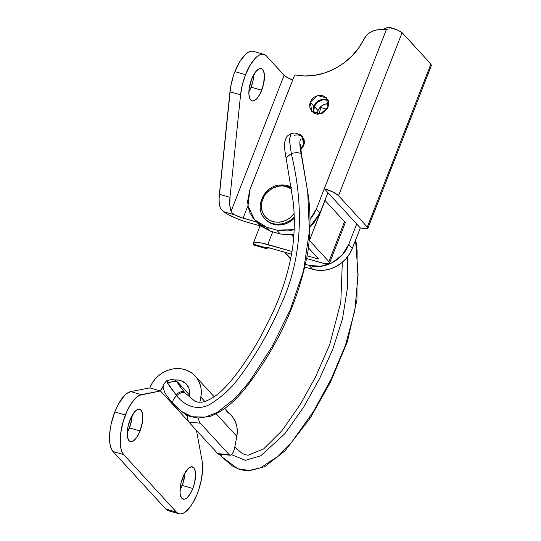 <?xml version="1.0" encoding="UTF-8"?>
<svg xmlns="http://www.w3.org/2000/svg" width="541" height="541" viewBox="0 0 541 541"><rect width="100%" height="100%" fill="white"/><g stroke="black" fill="none" stroke-linecap="round" stroke-linejoin="round"><path stroke-width="0.81" d="M328.658 103.757A9.995 8.96 -42.5 0 0 318.074 110.635L314.477 106.712A9.995 8.96 137.5 0 1 328.144 100.626M251.071 87.189A16.791 6.533 106 0 0 253.817 74.604L252.972 80.927L251.071 87.189L261.695 90.239L251.071 87.189A16.791 6.533 106 0 1 248.874 91.842L251.071 87.189M251.619 79.25A16.791 6.533 -74 0 1 261.289 68.599A16.791 6.533 -74 0 1 261.695 90.239A16.791 6.533 -74 0 1 252.025 100.89A16.791 6.533 -74 0 1 251.619 79.25L255.778 71.683L258.814 68.984L260.235 68.518L261.519 68.68L263.487 70.824L264.414 75.084L263.595 83.97L260.437 93.113L257.536 97.806L256.008 99.436L253.08 100.971L251.795 100.809L249.827 98.665L248.907 94.404L249.158 88.67L251.619 79.25M245.533 74.692A31.987 12.45 -74 0 1 263.947 54.404A31.987 12.45 -74 0 1 266.483 56.041L264.393 54.56L261.945 54.249L259.24 55.135L256.373 57.17L250.611 64.345L245.533 74.692L234.916 71.642L245.533 74.692L242.361 84.741L240.583 94.831L229.959 91.787L219.369 194.26L229.986 197.309L240.583 94.831A31.987 12.45 -74 0 1 245.533 74.692M263.947 54.404L253.33 51.361A31.987 12.45 106 0 0 234.916 71.642A31.987 12.45 106 0 0 229.959 91.787L240.583 94.831L229.986 197.309L219.369 194.26A27.99 10.888 106 0 0 220.268 207.852L223.284 211.585L234.99 214.946L232.461 213.269L231.054 211.355A27.99 10.888 -74 0 1 229.986 197.309L229.817 205.228L231.054 211.355L284.113 75.267L266.483 56.041L284.113 75.267A10.394 2.218 -158.7 0 0 292.681 80.041L287.399 77.6L284.113 75.267L231.054 211.355L232.461 213.269L234.99 214.946L223.284 211.585L228.14 214.506L237.452 218.828L244.14 221.276L260.715 226.097L247.393 222.27A23.189 4.95 21.3 0 1 223.284 211.585L220.268 207.852L219.173 201.861L219.105 198.216L230.662 86.803L233.171 76.592L234.916 71.642L239.988 61.295L245.749 54.12L248.617 52.085L251.322 51.206L253.77 51.51M268.627 247.71A27.99 10.888 -74 0 1 264.88 248.238L264.136 247.819L264.765 247.413L253.06 244.059L254.568 245.262L256.36 245.229M264.15 247.744L264.88 248.238L265.225 247.345L264.88 248.238L254.175 245.168M318.054 258.929L318.209 258.53L318.054 258.929L307.241 255.825L318.054 258.929M318.521 258.869L308.417 247.846L318.521 258.869M329.537 263.142L345.293 222.703L344.502 221.661L328.908 261.655A13.593 2.901 21.3 0 1 329.537 263.142A13.593 2.901 21.3 0 1 320.948 262.649L306.754 258.578L323.214 263.237L326.947 263.819L329.144 263.541L329.55 263.095L328.908 261.655L344.502 221.661L325.067 200.468L309.472 240.468L328.908 261.655L309.472 240.468L324.918 200.305L344.502 221.661L345.293 222.703L344.448 222.277M291.579 254.229L270.669 248.231L291.579 254.229M264.765 247.413A10.394 2.218 21.3 0 1 270.669 248.231L264.765 247.413L253.06 244.059A23.189 4.95 21.3 0 1 253.134 243.673A23.189 4.95 21.3 0 1 267.781 244.512L272.725 231.832L267.781 244.512L292.039 251.464L261.851 243.071L255.406 242.551L253.33 243.342L253.06 244.059M264.88 248.238L266.727 248.319L268.728 247.663M321.131 107.673A23.189 4.95 -158.7 0 0 320.083 107.375L321.131 107.673L318.629 114.097L321.131 107.673L326.872 109.316L321.131 107.673M247.94 205.702L243.085 218.145A10.394 2.218 21.3 0 1 234.99 214.946L241.043 217.502L256.671 222.04L243.085 218.145L247.94 205.702M291.565 234.943L293.851 235.599L291.565 234.943M314.321 113.292A9.995 8.96 137.5 0 1 314.477 106.712L318.074 110.635A9.995 8.96 -42.5 0 0 317.391 114.09M314.564 113.887L313.794 110.391L314.477 106.712L315.342 104.988L317.939 102.087L321.361 100.274L323.22 99.875L326.879 100.153L328.536 100.822M328.678 103.757L324.958 104.203L321.537 106.009L318.94 108.91L318.074 110.635L317.391 114.313M303.677 138.53L303.258 138.32M297.354 133.708L302.25 136.291L303.738 145.576L300.695 149.857L303.738 145.576L304.373 142.925L304.096 139.612L302.182 136.204L300.505 134.844L297.347 133.701M327.927 100.166L326.277 99.497L318.98 100.369L313.881 106.056L310.284 102.134L317.675 95.561L326.494 97.928L327.981 107.213L326.636 109.661L322.28 113.197L317.871 114.117L315.586 113.772L311.839 111.507L309.925 108.105L309.641 104.785L310.284 102.134L311.63 99.686L314.179 97.184L318.094 95.453L322.679 95.574L326.426 97.84L328.34 101.248L328.624 104.562L327.981 107.213L320.59 113.793L311.772 111.426L310.284 102.134L313.881 106.056C312.941 108.565 312.969 110.959 313.963 113.238M386.146 29.329L378.247 29.728L386.146 29.329L384.658 28.91L386.146 29.329M386.179 28.071L383.008 29.491M385.997 28.186L387.694 27.212L388.769 27.212L387.769 27.178M388.769 27.212L388.343 27.05M394.288 28.808L396.255 29.356L402.105 32.636L396.255 29.356L391.677 28.666L394.288 28.808M389.283 28.876L386.463 29.315L324.316 188.708L386.463 29.315M294.446 75.517L295.372 74.976L294.446 75.517L249.807 189.992L247.622 201.286L248.218 207.25L250.077 212.965L253.134 218.043L257.151 222.202L261.817 225.272L266.781 227.234L276.694 230.074L287.92 231.021L294.169 229.736L276.694 230.074L280.292 234.003L293.919 234.605L291.998 234.895L280.292 234.003L276.694 230.074L266.781 227.234L270.378 231.156L280.292 234.003L270.378 231.156L266.781 227.234L254.574 219.72L248.001 205.959L249.807 189.992L294.446 75.517M378.247 29.728L373.987 30.533L369.834 32.568L366.325 35.638L358.751 47.804L352.096 55.824L344.015 62.945L334.784 68.754L324.83 72.94L314.632 75.334L304.678 75.956L295.372 74.976C321.246 80.426 351.67 64.589 363.836 39.331C367.075 33.583 371.883 30.384 378.247 29.728M309.979 219.49L313.834 214.25L316.37 209.083L324.316 188.708L316.37 209.083L319.968 213.012L327.914 192.63L324.316 188.708C330.984 190.79 335.724 193.11 338.538 195.673L402.105 32.636L430.886 64.027L402.105 32.636L338.538 195.673L367.319 227.064L430.886 64.027L367.319 227.064L338.538 195.673L332.884 192.008L324.316 188.708L327.914 192.63L319.968 213.012L316.37 209.083L309.979 219.443M383.014 29.491L384.665 28.91M309.952 226.95L319.968 213.012L313.469 223.534L309.952 226.956M254.561 219.734L258.158 223.663L270.378 231.156L260.404 225.834L257.827 223.298M326.778 99.659L326.277 99.497M325.026 99.233L322.619 99.219L318.98 100.369L315.91 102.77L313.712 106.516M313.307 111.033L313.401 111.554M356.702 224.021L360.299 227.944L366.757 228.951L367.9 228.295L367.319 227.064L367.866 228.376L360.299 227.944L327.914 192.63L356.702 224.021L348.756 244.404L352.353 248.326L360.299 227.944L352.353 248.326L348.756 244.404C343.075 260.079 324.059 270.128 309.08 265.394L312.678 269.317A31.987 28.666 -42.5 0 0 352.353 248.326L349.594 253.851L345.855 258.848L341.27 263.129L336.029 266.53L330.328 268.924L324.377 270.209L318.419 270.344L312.678 269.317L309.08 265.394L305.604 264.393L309.08 265.394L320.779 266.287L332.431 262.608L342.257 254.926L348.756 244.404L356.702 224.021M431.366 65.522L430.886 64.027M305.009 267.119L312.678 269.317L305.009 267.119M286.94 255.054L290.537 258.977A31.987 28.666 -42.5 0 0 290.666 259.112L290.449 258.875M290.788 258.483L286.953 255.068L284.715 252.255L290.788 258.483M263.339 216.826A20.795 18.631 -42.5 0 0 280.312 224.089A20.795 18.631 137.5 0 1 264.779 218.632L265.496 219.416A20.795 18.631 -42.5 0 0 281.029 224.873L280.312 224.089A1.603 0.446 -96.7 0 1 279.812 222.06A19.192 17.197 137.5 0 1 261.317 206.222A19.192 17.197 137.5 0 1 279.426 186.05A1.603 0.446 -96.7 0 1 279.711 184.988A1.603 0.446 -96.7 0 1 279.893 185.069A1.603 0.446 83.3 0 0 279.711 184.988A1.603 0.446 83.3 0 0 279.426 186.05L272.434 188.248L266.537 192.853L264.292 195.856L261.628 202.665L261.317 206.222L261.702 209.692L262.784 212.944L264.508 215.859L266.814 218.321L269.614 220.228L272.792 221.519L276.241 222.141L279.812 222.06L283.383 221.296L286.804 219.862L289.956 217.827L294.088 213.546A19.192 17.197 137.5 0 1 279.812 222.06A1.603 0.446 83.3 0 0 280.312 224.089A20.795 18.631 -42.5 0 0 294.209 216.785A20.795 18.631 137.5 0 1 280.312 224.089L281.029 224.873A20.795 18.631 -42.5 0 0 294.25 218.287L288.603 222.486L284.897 224.035L281.029 224.873L277.154 224.955L273.428 224.285L269.979 222.885L265.435 219.348M291.714 189.215L286.446 186.591L283.004 185.976L279.426 186.05A19.192 17.197 137.5 0 1 291.714 189.215M279.893 185.069A20.795 18.631 137.5 0 1 291.437 187.328L279.717 184.981C263.825 186.003 253.857 207.987 264.779 218.632M166.75 380.857L167.108 382.352L170.239 387.255L175.913 394.687L167.149 382.318L166.79 380.837L169.171 383.048A7.987 7.161 137.5 0 1 176.65 381.919A7.987 7.161 137.5 0 1 179.091 383.583A7.987 7.161 137.5 0 1 179.585 384.184C175.886 380.648 177.522 383.346 184.481 392.279L179.172 385.381L177.698 382.541M294.466 135.358A8 7.168 137.5 0 1 299.673 135.412M303.907 139.03L302.115 137.076A8 7.168 137.5 0 1 303.684 140.112L304.333 140.822L303.684 140.112A8 7.168 -42.5 0 0 302.034 136.988M302.115 137.076C297.205 132.646 295.372 132.646 291.132 133.58L289.381 139.619L291.301 153.583L289.381 139.673L291.092 133.593C286.432 136.204 286.493 136.677 284.911 141.499C284.39 145.448 284.12 147.301 286.061 157.756L293.31 202.605C294.872 217.725 294.602 233.015 292.492 248.475C288.326 274.341 279.974 299.322 267.416 323.423C258.01 342.845 246.561 361.145 233.083 378.328C225.847 386.632 216.704 398.23 202.686 402.125L197.918 402.179L194.875 401.185L185.049 392.928C183.223 391.698 180.437 392.604 176.697 395.633C184.001 405.689 198.182 411.748 210.875 403.748C222.682 396.337 232.569 386.984 240.542 375.684C256.799 353.571 270.148 330.186 280.596 305.523C303.826 255.981 303.17 202.652 291.301 153.583L286.074 157.749M185.083 392.969L178.841 384.874M231.562 454.69L245.398 460.35L260.769 455.786L284.958 433.625L303.846 406.805L319.717 378.342L332.857 349.067L342.494 318.865L347.491 287.636L347.478 256.901L347.491 287.636L342.494 318.865L332.857 349.067L319.717 378.342L303.846 406.805L284.958 433.625L260.769 455.786L245.398 460.35L231.562 454.69M179.233 383.812L179.585 384.184A7.987 7.161 -42.5 0 0 179.057 383.549M291.301 153.583A8 3.131 -11.7 0 1 301.175 153.915C298.788 141.221 299.619 136.623 303.684 140.112A8 7.168 137.5 0 1 300.498 148.241A8 7.168 -42.5 0 0 303.684 140.112C299.619 136.623 298.788 141.221 301.175 153.915A8 3.131 168.3 0 0 291.301 153.583C303.17 202.652 303.826 255.981 280.596 305.523C270.148 330.186 256.799 353.571 240.542 375.684C232.569 386.984 222.682 396.337 210.875 403.748C198.182 411.748 184.001 405.689 176.697 395.633A8 3.55 138.1 0 0 173.147 403.593L181.424 411.39L192.089 416.793L205.276 417.037L217.137 412.479L235.22 398.203L249.273 381.865L271.981 346.747L290.152 310L303.481 271.109L309.405 231.325L307.701 191.832L301.175 153.915A8 3.131 -11.7 0 1 301.533 154.618A8 3.131 168.3 0 0 301.175 153.915L307.701 191.832L309.405 231.325L303.481 271.109L290.152 310L271.981 346.747L249.273 381.865L235.22 398.203L217.137 412.479L205.276 417.037L192.089 416.793L181.424 411.39L173.769 404.276C180.126 411.025 185.827 415.143 190.872 416.638L198.202 418.078L210.165 416.387C233.151 407.434 248.049 385.591 261.323 365.966C284.877 330.362 300.39 292.343 307.856 251.89C310.439 233.563 310.696 215.446 308.627 197.533L301.526 154.57L300.397 144.657M185.049 392.928C183.223 391.698 180.437 392.604 176.697 395.633L175.913 394.687L176.697 395.633A8 3.55 -41.9 0 0 173.161 403.606L173.769 404.276M175.913 394.687C179.7 391.677 182.554 390.873 184.481 392.279C182.554 390.873 179.7 391.677 175.913 394.687L167.007 382.156M355.559 240.096L358.088 274.693L354.842 310.568L345.341 345.638L331.16 379.106L313.496 411.43L291.775 442.153L278.223 456.198L260.559 467.755L249.266 470.474L237.783 468.736L222.223 457.118L237.783 468.736L249.266 470.474L260.559 467.755L278.223 456.198L291.775 442.153L313.496 411.43L331.16 379.106L345.341 345.638L354.842 310.568L358.088 274.693L355.559 240.096M221.614 456.448A8 3.55 -41.9 0 1 221.201 454.487A8 3.55 138.1 0 0 221.6 456.435L219.802 454.379M180.816 387.694A7.987 7.161 -42.5 0 0 179.592 384.198A7.987 7.161 137.5 0 1 180.816 387.694M178.618 383.184L189.735 395.261L179.592 384.198M184.481 392.279L179.112 385.293L177.705 382.521M140.058 430.954A16.791 6.533 -74 0 1 130.388 441.605A16.791 6.533 -74 0 1 129.982 419.972A16.791 6.533 -74 0 1 139.646 409.321A16.791 6.533 -74 0 1 140.058 430.954L129.434 427.911L140.058 430.954L137.394 436.384L134.364 440.158L132.863 441.226L131.443 441.686L129.056 440.746L127.581 437.48L127.263 435.12L128.082 426.234L131.24 417.091L135.669 410.768L138.597 409.239L140.978 410.179L142.452 413.446L142.77 415.806L142.52 421.54L140.058 430.954M127.236 432.557A16.791 6.533 106 0 0 129.434 427.911A16.791 6.533 106 0 0 132.18 415.319L130.503 424.82L127.236 432.557M192.826 488.503A16.791 6.533 -74 0 1 183.162 499.154A16.791 6.533 -74 0 1 182.757 477.52A16.791 6.533 -74 0 1 192.42 466.869A16.791 6.533 -74 0 1 192.826 488.503L182.209 485.46L192.826 488.503L190.161 493.94L187.139 497.706L185.637 498.775L184.21 499.235L181.83 498.295L180.356 495.035L180.038 492.668L180.856 483.789L184.014 474.64L188.444 468.317L191.372 466.788L193.752 467.728L195.227 470.995L195.544 473.355L194.726 482.241L192.826 488.503M180.004 490.112A16.791 6.533 106 0 0 182.209 485.46A16.791 6.533 106 0 0 184.954 472.868L183.271 482.369L180.004 490.112M178.97 513.761A31.987 12.45 -74 0 0 196.234 496.266A31.987 12.45 -74 0 0 202.104 460.891L202.618 469.345L201.448 479.353L198.723 489.781L196.863 494.778L192.434 503.624L189.986 507.221L184.968 512.253L182.547 513.537L180.275 513.95L178.219 513.477L176.44 512.124L123.666 454.575L122.016 451.978L120.859 448.354L120.251 443.857L120.731 432.935L123.395 420.878L127.135 410.964L131.003 403.857L135.196 398.494L139.375 395.315L160.44 390.947L188.478 421.52L160.44 390.947L149.816 387.897A27.99 25.082 137.5 0 1 195.233 376.09A27.99 25.082 137.5 0 1 200.833 397.08L201.299 392.218L200.867 387.444L199.541 382.933L197.37 378.822L194.435 375.265L190.824 372.377L186.665 370.254L182.094 368.962L177.272 368.563L172.363 369.05L167.521 370.423L162.929 372.621L158.723 375.582L155.064 379.2L152.062 383.353L149.816 387.897L130.726 391.589L149.816 387.897L160.44 390.947L141.35 394.632L130.726 391.589L126.682 393.564L124.572 395.451L118.384 404.174L114.8 411.951L125.424 415.001A31.987 12.45 -74 0 1 141.35 394.632L130.726 391.589A31.987 12.45 106 0 0 114.8 411.951L111.189 423.887L110.114 429.892L109.627 440.814L110.236 445.311L111.392 448.929L113.049 451.532L123.666 454.575A31.987 12.45 -74 0 1 125.424 415.001L114.8 411.951A31.987 12.45 106 0 0 113.049 451.532L123.666 454.575L176.44 512.124L165.816 509.081L113.049 451.532L165.816 509.081A31.987 12.45 106 0 0 168.352 510.711L178.97 513.761A31.987 12.45 -74 0 1 176.44 512.124L165.816 509.081L167.602 510.427L169.658 510.907M202.104 460.891L196.457 430.393L202.104 460.891M163.436 385.976L160.44 390.947A15.993 14.33 137.5 0 1 163.375 386.051M174.594 379.985A15.993 14.33 137.5 0 1 186.388 384.198A15.993 14.33 137.5 0 1 189.593 396.195L189.614 390.69L188.856 388.107L185.935 383.725L181.492 380.864L178.882 380.127L174.594 379.985M231.163 415.272L233.354 418.065L235.524 422.169L236.85 426.687L237.283 431.454L236.816 436.323L234.767 447.17L236.816 436.323L216.211 413.851L236.816 436.323A27.99 25.082 -42.5 0 0 231.21 415.332L224.867 408.414M200.833 397.08L204.944 401.564L200.833 397.08L199.832 402.369L200.833 397.08M230.223 455.197A11.997 4.085 -85.5 0 1 229.032 454.541L217.793 453.656A11.997 4.085 94.5 0 0 218.983 454.312L230.223 455.197A11.997 4.085 -85.5 0 0 234.767 447.17L233.678 451.194L232.204 454.007L230.574 455.184L229.032 454.541L200.251 423.15L199.034 420.79L198.452 418.092A11.997 4.085 -85.5 0 0 200.251 423.15L229.032 454.541L217.793 453.656L189.005 422.264L200.251 423.15L189.005 422.264L217.793 453.656L219.328 454.298M186.997 414.981L187.795 419.904L189.005 422.264A11.997 4.085 94.5 0 1 186.997 414.981M230.412 414.507L226.801 411.613M253.134 243.66L260.059 225.908M388.533 27.077L395.39 29.045M367.873 228.376L431.36 65.556M291.707 234.983L293.736 237.195M234.767 447.157L242.125 453.378L245.012 454.69L248.143 455.211L263.609 448.922L281.793 430.859L300.099 404.749L315.491 377.03L329.746 344.522L340.823 302.169L342.318 262.284M189.749 395.2L179.091 383.583C178.435 382.501 176.806 381.249 174.202 379.829L171.916 379.336L166.601 380.864C163.835 383.589 162.733 386.091 163.308 388.37L164.795 392.523C165.992 394.802 168.778 398.494 173.147 403.593M187.071 415.995L185.259 414.021M355.755 239.602L357.121 250.72L356.959 299.978L347.376 341.662L330.646 381.777L310.453 417.753L285.181 450.694L264.711 466.667L248.529 470.968L239.69 469.602L232.028 465.808L222.507 457.422M214.195 396.769L195.233 376.09"/></g></svg>
